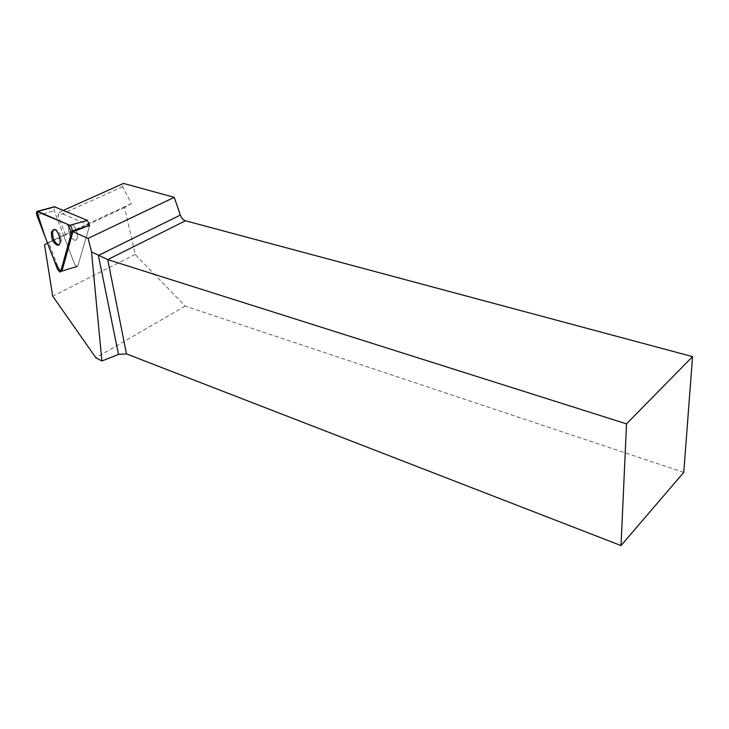 <?xml version="1.0" encoding="UTF-8"?>
<svg xmlns="http://www.w3.org/2000/svg" width="729" height="729" viewBox="0 0 729 729"><rect width="100%" height="100%" fill="white"/><g stroke="black" fill="none" stroke-linecap="round" stroke-linejoin="round"><path stroke-width="0.55" stroke-dasharray="3.65 2.73" d="M68.772 227.038C68.371 233.918 70.412 238.337 74.896 240.297C80.208 240.616 76.272 224.222 71.114 224.678L68.772 227.038L71.114 224.678C76.272 224.222 80.208 240.616 74.896 240.297C70.412 238.337 68.371 233.918 68.772 227.038M63.551 210.28L59.013 212.312L58.11 215.757L65.236 234.373L63.596 235.367L74.704 264.39L76.946 266.796L77.866 265.903L89.64 225.425L77.866 265.903L76.946 266.796L74.704 264.39L54.201 210.818L54.447 206.772M63.596 235.367L48.606 242.393L58.885 269.211L61.127 271.653M48.606 242.393L47.494 243.067M89.64 225.425L59.013 212.312M683.775 472.356L185.148 306.089L135.211 254.43L124.595 207.537L131.375 203.573L122.636 186.733L123.547 183.426M122.636 186.733L58.11 215.757M131.375 203.573L65.236 234.373M124.595 207.537L44.551 244.862M185.148 306.089L95.873 357.766M135.211 254.43L52.716 296.165M53.9 229.517L54.994 229.17C59.459 231.202 61.509 235.686 61.136 242.629L58.721 244.935M58.885 269.211L57.664 269.584M36.906 215.429L54.201 210.818M62.029 270.751L77.866 265.903L62.029 270.751M89.53 225.972L84.318 227.439L89.53 225.972M76.946 266.796L61.537 271.525L76.946 266.796M54.994 229.17L53.746 229.517"/><path stroke-width="1.09" d="M54.447 206.772L87.407 220.395L89.64 225.425L71.98 230.929C72.235 228.459 71.515 226.582 69.82 225.297L37.48 211.246C36.359 211.62 36.168 213.014 36.906 215.429L57.664 269.584L59.906 272.026L60.808 271.124L71.98 230.929M51.458 231.877C51.121 238.82 53.181 243.286 57.627 245.29C62.894 245.646 58.839 229.088 53.746 229.517L51.458 231.877M47.494 243.067L44.551 244.862L52.716 296.165L95.873 357.766L101.878 360.983L91.526 251.879L88.109 238.383L72.927 231.667L84.318 227.439M60.316 271.899L62.029 270.751L72.927 231.667M63.551 210.28L123.547 183.426L174.24 197.349L88.109 238.383M174.24 197.349L180.345 215.082C181.512 218.089 183.225 219.985 185.485 220.769L692.55 356.627L683.775 472.356L621.026 545.574L626.521 423.868L107.71 259.606L91.526 251.879M692.55 356.627L626.521 423.868M621.026 545.574L126.491 353.902L118.499 354.403L101.878 360.983M58.721 244.935C54.338 242.775 52.324 238.31 52.698 231.53L53.9 229.517M60.808 271.124L68.772 242.456C71.934 235.585 71.406 229.48 67.186 224.14L36.86 211.556L45.225 237.135C50.265 249.71 54.912 265.365 60.808 271.124L62.029 270.751M55.249 206.763L37.899 211.346M69.82 225.297L87.407 220.395M185.485 220.769L107.71 259.606L126.491 353.902M118.499 354.403L98.397 255.469L180.345 215.082M54.821 206.672L37.48 211.246M58.612 245.008L57.627 245.29"/></g></svg>

